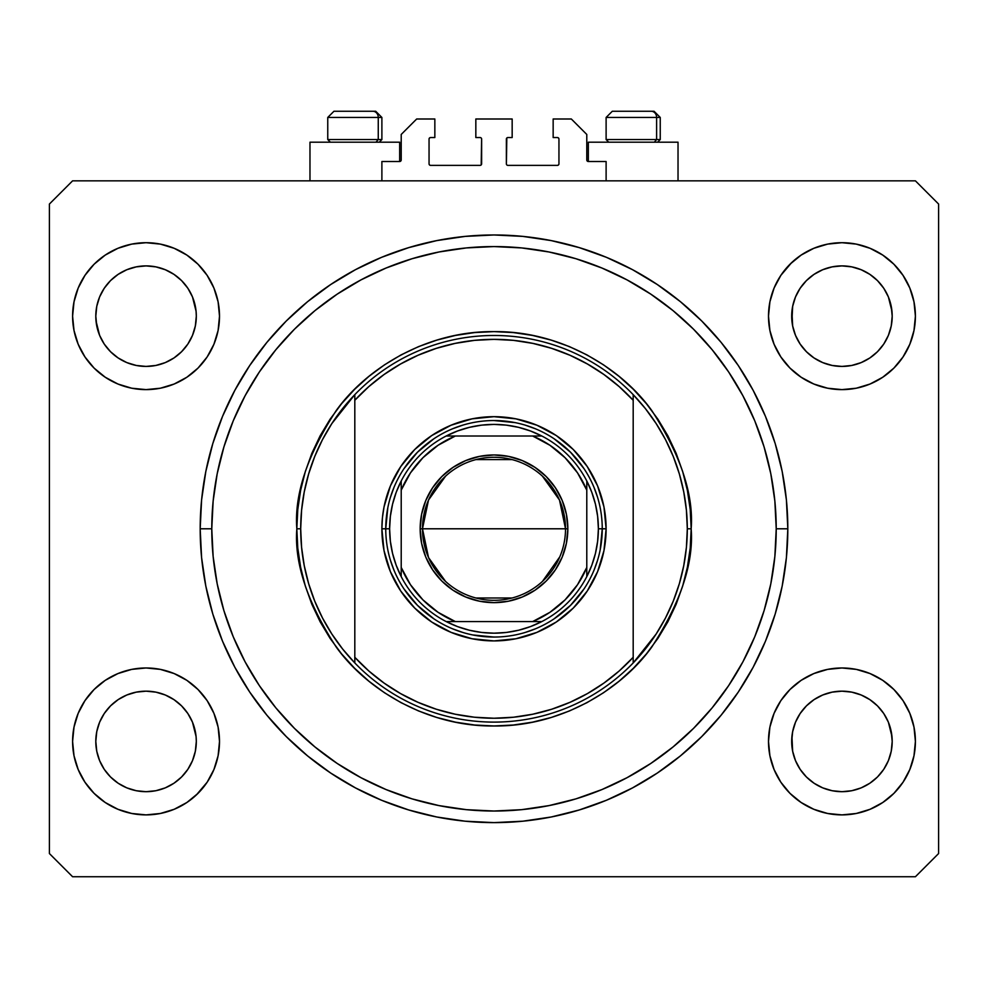 <?xml version="1.0" encoding="UTF-8"?>
<svg xmlns="http://www.w3.org/2000/svg" width="988" height="988" viewBox="0 0 988 988"><rect width="100%" height="100%" fill="white"/><g stroke="black" fill="none" stroke-linecap="round" stroke-linejoin="round"><path stroke-width="1.48" d="M381.887 180.841L381.887 161.513L399.671 161.513L381.887 161.513L381.887 180.841M401.214 159.97L401.214 134.454L401.214 159.97A1.544 1.544 0 0 1 399.671 161.513L399.671 142.186L309.973 142.186L309.973 180.841L309.973 142.186L399.671 142.186L399.671 161.513M401.214 134.454L416.677 118.992L434.844 118.992L434.844 137.542L430.595 137.542L434.844 137.542L434.844 118.992L416.677 118.992L401.214 134.454M429.051 139.098L429.051 163.835L429.051 139.098A1.544 1.544 0 0 1 430.595 137.542L430.595 137.542M430.595 165.379L480.082 165.379L430.595 165.379A1.544 1.544 0 0 1 429.051 163.835L429.051 163.835M481.181 164.934L481.625 139.098L481.625 163.835A1.544 1.544 0 0 1 480.082 165.379L480.082 165.379M480.082 137.542L475.833 137.542L480.082 137.542A1.544 1.544 0 0 1 481.625 139.098L481.625 139.098M475.833 137.542L475.833 118.992L475.833 137.542M512.167 118.992L475.833 118.992L512.167 118.992L512.167 137.542L507.918 137.542L512.167 137.542L512.167 118.992M506.819 137.999L506.375 163.835L506.375 139.098A1.544 1.544 0 0 1 507.918 137.542L507.918 137.542M507.918 165.379L557.405 165.379L507.918 165.379A1.544 1.544 0 0 1 506.375 163.835L506.375 163.835M558.949 163.835L558.949 139.098L558.949 163.835A1.544 1.544 0 0 1 557.405 165.379L557.405 165.379M557.405 137.542L553.157 137.542L557.405 137.542A1.544 1.544 0 0 1 558.949 139.098L558.949 139.098M553.157 137.542L553.157 118.992L571.323 118.992L586.786 134.454L586.786 159.97L586.786 134.454L571.323 118.992L553.157 118.992L553.157 137.542M586.909 160.562L588.329 161.513L588.329 142.186L588.329 161.513L606.113 161.513L588.329 161.513A1.544 1.544 0 0 1 586.786 159.97L586.786 159.97M606.113 161.513L606.113 180.841L606.113 161.513M557.998 137.665L558.838 138.505L557.998 137.665M558.838 164.428L557.998 165.268L558.838 164.428M430.002 165.268L429.163 164.428L430.002 165.268M429.163 138.505L430.002 137.665L429.163 138.505M401.091 160.562L400.264 161.402M851.705 365.461A50.265 50.265 0 0 0 851.755 365.449L861.178 362.596L869.811 357.989A50.265 50.265 0 0 0 869.848 357.965L877.455 351.728A50.265 50.265 0 0 0 877.492 351.703L883.741 344.083L888.385 335.389L891.238 325.978A50.265 50.265 0 0 0 891.238 325.966L891.966 321.125A50.265 50.265 0 0 0 891.966 321.075L892.201 316.16A50.265 50.265 0 0 1 841.949 366.425A50.265 50.265 0 0 1 791.684 316.16L792.66 306.354L795.513 296.931L792.66 306.354L795.513 296.931L800.157 288.237L795.513 296.931L800.157 288.237L806.406 280.617L800.157 288.237L806.406 280.617L814.026 274.368L806.406 280.617L814.026 274.368L822.72 269.724L814.026 274.368L822.72 269.724L832.143 266.871L822.72 269.724L832.143 266.871L841.949 265.896L851.792 266.871L841.949 265.896L851.792 266.871L861.19 269.736L851.755 266.871A50.265 50.265 0 0 0 851.705 266.859M841.862 366.425A50.265 50.265 0 0 0 841.949 366.425L832.143 365.449L822.72 362.596L814.026 357.952L822.72 362.596A50.265 50.265 0 0 0 822.757 362.608L832.143 365.449A50.265 50.265 0 0 0 832.18 365.461L832.106 365.449M173.913 357.989A50.265 50.265 0 0 0 173.962 357.965L181.557 351.728A50.265 50.265 0 0 0 181.594 351.703L187.844 344.083L192.487 335.389L195.34 325.978A50.265 50.265 0 0 0 195.34 325.966L196.069 321.125A50.265 50.265 0 0 0 196.069 321.075L196.316 316.16A50.265 50.265 0 0 1 146.051 366.425A50.265 50.265 0 0 1 95.799 316.16L96.762 306.354L99.615 296.931L96.762 306.354L99.615 296.931L104.259 288.237L99.615 296.931L104.259 288.237L110.508 280.617L104.259 288.237L110.508 280.617L118.128 274.368L110.508 280.617L118.128 274.368L126.822 269.724L118.128 274.368L126.822 269.724L136.295 266.859A50.265 50.265 0 0 0 136.208 266.871L126.822 269.724L136.245 266.871L146.051 265.896L155.869 266.871L165.305 269.736L155.857 266.871L146.051 265.896L155.894 266.871A50.265 50.265 0 0 0 155.82 266.859M145.965 366.425A50.265 50.265 0 0 0 146.051 366.425L136.245 365.449L126.822 362.596L118.078 357.915A50.265 50.265 0 0 0 118.115 357.94L126.785 362.584A50.265 50.265 0 0 0 126.859 362.608L136.245 365.449A50.265 50.265 0 0 0 136.295 365.461L126.785 362.584M118.19 357.989A50.265 50.265 0 0 1 118.152 357.965L110.508 351.703A50.265 50.265 0 0 0 110.545 351.728L104.259 344.083L99.615 335.389L96.034 321.088A50.265 50.265 0 0 0 96.034 321.088L96.762 325.966A50.265 50.265 0 0 0 96.762 325.978L99.615 335.389L104.259 344.083L99.615 335.389L96.762 325.991L95.799 316.074M155.808 365.461A50.265 50.265 0 0 0 155.857 365.449L146.051 366.425A50.265 50.265 0 0 0 146.138 366.425M165.243 362.608A50.265 50.265 0 0 0 165.317 362.584L173.974 357.952L165.28 362.596L155.857 365.449L165.28 362.596L155.857 365.449L146.051 366.425L136.245 365.449M814.087 357.989A50.265 50.265 0 0 1 814.038 357.965L806.406 351.703A50.265 50.265 0 0 0 806.443 351.728L800.157 344.083L795.513 335.389L792.66 325.966L791.931 311.232A50.265 50.265 0 0 0 791.931 311.245L792.66 306.354A50.265 50.265 0 0 0 792.66 306.354L791.931 321.088A50.265 50.265 0 0 0 791.931 321.088L792.66 325.966A50.265 50.265 0 0 0 792.66 325.978L795.513 335.389L800.157 344.083L795.513 335.389L792.648 325.941M792.66 325.966L791.684 316.16A50.265 50.265 0 0 1 841.949 265.896A50.265 50.265 0 0 1 892.201 316.16L891.238 325.978L888.385 335.389L883.741 344.083L877.492 351.703L869.872 357.952L861.178 362.596L851.755 365.449L841.949 366.425A50.265 50.265 0 0 0 842.035 366.425M883.741 288.237L877.492 280.629A50.265 50.265 0 0 0 877.48 280.604L869.872 274.368L861.178 269.724L851.755 266.871L861.178 269.724L869.872 274.368L877.492 280.617L883.741 288.237L888.385 296.931L883.741 288.237L888.385 296.931L891.238 306.354A50.265 50.265 0 0 0 891.238 306.342L888.385 296.931L891.966 311.245A50.265 50.265 0 0 0 891.966 311.232L891.238 306.354L892.201 316.16L891.238 325.966L888.385 335.389L883.741 344.083L877.492 351.703L869.872 357.952L861.178 362.596A50.265 50.265 0 0 0 861.215 362.584M822.72 362.596L832.143 365.449L841.949 366.425L851.755 365.449L861.178 362.596L869.872 357.952A50.265 50.265 0 0 0 869.922 357.915M814.149 783.299L806.406 776.963L800.157 769.356L795.513 760.661L792.66 751.238L791.684 741.432L792.66 731.626L795.513 722.191L800.157 713.509L806.406 705.889L814.026 699.64L822.72 694.996L832.143 692.131L822.72 694.996L814.026 699.64L806.406 705.889L800.157 713.509L795.513 722.191L792.66 731.602L791.684 741.432A50.265 50.265 0 0 1 841.949 691.168A50.265 50.265 0 0 1 892.201 741.432L891.238 751.238L888.385 760.661L883.741 769.356L877.492 776.963L869.872 783.225L861.178 787.868L851.755 790.721L861.178 787.868L869.872 783.225L877.492 776.963L883.741 769.356L888.385 760.661L891.238 751.238L892.201 741.432A50.265 50.265 0 0 1 841.949 791.684A50.265 50.265 0 0 1 791.684 741.432L792.66 751.238A50.265 50.265 0 0 0 792.66 751.25L795.513 760.661L800.157 769.356L795.513 760.661L792.648 751.213M792.66 751.238L791.931 736.468A50.265 50.265 0 0 0 791.931 736.517L792.66 731.602A50.265 50.265 0 0 0 792.66 731.626L795.513 722.191L800.157 713.509L806.443 705.864A50.265 50.265 0 0 0 806.406 705.889L814.087 699.603A50.265 50.265 0 0 0 814.038 699.628L822.72 694.996A50.265 50.265 0 0 0 822.683 695.009L832.192 692.131A50.265 50.265 0 0 0 832.143 692.131L841.949 691.168L851.755 692.131L861.215 695.009A50.265 50.265 0 0 0 861.141 694.984L851.755 692.131L861.178 694.996L869.872 699.64L877.492 705.889L883.741 713.509L888.385 722.191L891.25 731.639A50.265 50.265 0 0 0 891.238 731.614L888.385 722.191L891.966 736.517A50.265 50.265 0 0 0 891.966 736.505L891.238 731.614L892.201 741.432L891.238 751.238L888.385 760.661L883.741 769.356L877.492 776.963L869.872 783.225L861.178 787.868L851.755 790.721L841.949 791.684L832.143 790.721L822.695 787.856L832.106 790.721L822.72 787.868L814.026 783.225L806.406 776.963L800.157 769.356M118.251 783.299L110.508 776.963L104.259 769.356L99.615 760.661L96.762 751.238A50.265 50.265 0 0 0 96.762 751.25L99.615 760.661L104.259 769.356L99.615 760.661L96.762 751.238L95.799 741.346M95.799 741.333L96.034 736.505A50.265 50.265 0 0 0 96.034 736.517L96.762 731.602A50.265 50.265 0 0 0 96.762 731.626L95.799 741.432L96.762 731.626L99.615 722.191L96.762 731.626L99.615 722.191L104.259 713.509L99.615 722.191L104.259 713.509L110.545 705.864A50.265 50.265 0 0 0 110.508 705.889L104.259 713.509L110.508 705.889L118.19 699.603A50.265 50.265 0 0 0 118.152 699.628L110.508 705.889L118.128 699.64L126.822 694.996L118.128 699.64L126.822 694.996L136.295 692.131A50.265 50.265 0 0 0 136.245 692.131L126.822 694.996L136.245 692.131L146.051 691.168L155.857 692.131L165.317 695.009L155.857 692.131L165.317 695.009L173.974 699.64L181.594 705.889L187.844 713.509L192.487 722.191L195.34 731.626A50.265 50.265 0 0 0 195.34 731.614L192.487 722.191L196.069 736.517A50.265 50.265 0 0 0 196.069 736.505L196.316 741.432A50.265 50.265 0 0 1 146.051 791.684A50.265 50.265 0 0 1 95.799 741.432A50.265 50.265 0 0 1 146.051 691.168A50.265 50.265 0 0 1 196.316 741.432L195.34 751.238L196.316 741.432L195.34 751.238L192.487 760.661L195.34 751.238L192.487 760.661L187.844 769.356L192.487 760.661L187.844 769.356L181.594 776.963L187.844 769.356L181.594 776.963L173.974 783.225L181.594 776.963L173.974 783.225L165.28 787.868L173.974 783.225L165.28 787.868L155.857 790.721L165.28 787.868L155.857 790.721L146.051 791.684L136.245 790.721L126.81 787.856L136.208 790.721L126.822 787.868L118.128 783.225L110.508 776.963L104.259 769.356M219.509 741.432A73.458 73.458 0 0 1 146.051 814.89A73.458 73.458 0 0 1 72.593 741.432L74.014 727.094L78.188 713.324L84.98 700.615L94.107 689.488L105.247 680.349L117.943 673.569L131.725 669.382L146.051 667.974L160.377 669.382L174.16 673.569L186.868 680.349L197.995 689.488L207.134 700.615L213.914 713.324L218.101 727.094L219.509 741.432L218.101 755.758L213.914 769.541L207.134 782.237L197.995 793.376L186.868 802.503L174.16 809.296L160.377 813.47L146.051 814.89L131.725 813.47L117.943 809.296L105.247 802.503L94.107 793.376L84.98 782.237L78.188 769.541L74.014 755.758L72.593 741.432A73.458 73.458 0 0 1 146.051 667.974A73.458 73.458 0 0 1 219.509 741.432M915.407 741.432A73.458 73.458 0 0 1 841.949 814.89A73.458 73.458 0 0 1 768.491 741.432L769.899 727.094L774.086 713.324L780.866 700.615L790.005 689.488L801.132 680.349L813.84 673.569L827.623 669.382L841.949 667.974L856.275 669.382L870.058 673.569L882.753 680.349L893.893 689.488L903.02 700.615L909.812 713.324L913.986 727.094L915.407 741.432L913.986 755.758L909.812 769.541L903.02 782.237L893.893 793.376L882.753 802.503L870.058 809.296L856.275 813.47L841.949 814.89L827.623 813.47L813.84 809.296L801.132 802.503L790.005 793.376L780.866 782.237L774.086 769.541L769.899 755.758L768.491 741.432A73.458 73.458 0 0 1 841.949 667.974A73.458 73.458 0 0 1 915.407 741.432L913.986 755.758L909.812 769.541M915.407 316.16A73.458 73.458 0 0 1 841.949 389.618A73.458 73.458 0 0 1 768.491 316.16L769.899 301.834L774.086 288.051L780.866 275.356L790.005 264.216L801.132 255.089L813.84 248.297L827.623 244.11L841.949 242.702L856.275 244.11L870.058 248.297L882.753 255.089L893.893 264.216L903.02 275.356L909.812 288.051L913.986 301.834L915.407 316.16L913.986 330.486L909.812 344.269L903.02 356.964L893.893 368.104L882.753 377.231L870.058 384.023L856.275 388.21L841.949 389.618L827.623 388.21L813.84 384.023L801.132 377.231L790.005 368.104L780.866 356.964L774.086 344.269L769.899 330.486L768.491 316.16A73.458 73.458 0 0 1 841.949 242.702A73.458 73.458 0 0 1 915.407 316.16L913.986 330.486L909.812 344.269M219.509 316.16A73.458 73.458 0 0 1 146.051 389.618A73.458 73.458 0 0 1 72.593 316.16L74.014 301.834L78.188 288.051L84.98 275.356L94.107 264.216L105.247 255.089L117.943 248.297L131.725 244.11L146.051 242.702L160.377 244.11L174.16 248.297L186.868 255.089L197.995 264.216L207.134 275.356L213.914 288.051L218.101 301.834L219.509 316.16L218.101 330.486L213.914 344.269L207.134 356.964L197.995 368.104L186.868 377.231L174.16 384.023L160.377 388.21L146.051 389.618L131.725 388.21L117.943 384.023L105.247 377.231L94.107 368.104L84.98 356.964L78.188 344.269L74.014 330.486L72.593 316.16A73.458 73.458 0 0 1 146.051 242.702A73.458 73.458 0 0 1 219.509 316.16M678.027 142.186L678.027 180.841L678.027 142.186L588.329 142.186L678.027 142.186M787.819 528.79A293.819 293.819 0 0 1 494 822.621A293.819 293.819 0 0 1 200.181 528.79L201.589 499.99L205.825 471.474L212.828 443.501L222.547 416.356L234.872 390.285L249.692 365.56L266.871 342.391L286.236 321.026L307.601 301.661L330.758 284.495L355.495 269.662L381.553 257.337L408.711 247.63L436.684 240.615L465.2 236.391L494 234.971L522.8 236.391L551.316 240.615L579.289 247.63L606.447 257.337L632.505 269.662L657.242 284.495L680.399 301.661L701.764 321.026L721.129 342.391L738.308 365.56L753.128 390.285L765.453 416.356L775.172 443.501L782.175 471.474L786.411 499.99L787.819 528.79L786.411 557.59L782.175 586.119L775.172 614.091L765.453 641.237L753.128 667.308L738.308 692.032L721.129 715.189L701.764 736.554L680.399 755.919L657.242 773.098L632.505 787.918L606.447 800.255L579.289 809.962L551.316 816.977L522.8 821.201L494 822.621L465.2 821.201L436.684 816.977L408.711 809.962L381.553 800.255L355.495 787.918L330.758 773.098L307.601 755.919L286.236 736.554L266.871 715.189L249.692 692.032L234.872 667.308L222.547 641.237L212.828 614.091L205.825 586.119L201.589 557.59L200.181 528.79A293.819 293.819 0 0 1 494 234.971A293.819 293.819 0 0 1 787.819 528.79L776.222 528.79L787.819 528.79M95.799 316.16L96.034 311.232A50.265 50.265 0 0 0 96.034 311.245L96.762 306.354A50.265 50.265 0 0 0 96.762 306.354L95.799 316.16A50.265 50.265 0 0 1 146.051 265.896A50.265 50.265 0 0 1 196.316 316.16L195.34 325.978L192.487 335.389L187.844 344.083L181.557 351.728M104.259 344.083L110.508 351.703L118.078 357.915M155.894 266.871L165.28 269.724L173.974 274.368L181.594 280.617L187.844 288.237L192.487 296.931L187.844 288.237L192.487 296.931L195.34 306.354A50.265 50.265 0 0 0 195.34 306.342L192.487 296.931L196.069 311.245A50.265 50.265 0 0 0 196.069 311.232L196.316 316.246M165.28 694.996L165.243 694.984A50.265 50.265 0 0 1 165.317 695.009L174.024 699.677A50.265 50.265 0 0 0 173.987 699.652M146.138 691.168A50.265 50.265 0 0 0 146.051 691.168L155.894 692.143M861.215 695.009L869.922 699.677A50.265 50.265 0 0 0 869.811 699.603M822.72 269.724L832.192 266.859A50.265 50.265 0 0 0 832.106 266.871M155.857 266.871L165.28 269.724L173.974 274.368L181.607 280.629A50.265 50.265 0 0 0 181.582 280.604L181.594 280.629M192.487 722.191L187.844 713.509L192.487 722.191M888.385 722.191L883.741 713.509L888.385 722.191M915.407 876.739L72.593 876.739L49.4 853.546L49.4 204.047L72.593 180.841L915.407 180.841L938.6 204.047L938.6 853.546L915.407 876.739L938.6 853.546L938.6 204.047L915.407 180.841L72.593 180.841L49.4 204.047L49.4 853.546L72.593 876.739L915.407 876.739M72.593 741.432L74.014 727.094L78.188 713.324M84.98 700.615L94.107 689.488M94.107 793.376L84.98 782.237M78.188 769.541L74.014 755.758M893.893 689.488L903.02 700.615M909.812 713.324L913.986 727.094M903.02 782.237L893.893 793.376M893.893 264.216L903.02 275.356M909.812 288.051L913.986 301.834M903.02 356.964L893.893 368.104M72.593 316.16L74.014 301.834L78.188 288.051M84.98 275.356L94.107 264.216M94.107 368.104L84.98 356.964M78.188 344.269L74.014 330.486M775.172 443.501L773.295 437.548M753.128 390.285L738.308 365.56M551.316 240.615L522.8 236.391M212.828 614.091L214.705 620.044M234.872 667.308L249.692 692.032M436.684 816.977L465.2 821.201M218.101 301.834L213.914 288.051M207.134 275.356L197.995 264.216L186.868 255.089M117.943 248.297L105.247 255.089M196.316 316.16L195.34 325.966L192.487 335.389L187.844 344.083L181.594 351.703L173.974 357.952L165.28 362.596L173.974 357.952L181.594 351.703M827.623 244.11L823.819 244.975M791.684 262.586L780.866 275.356M790.005 368.104L801.132 377.231M769.899 755.758L774.086 769.541M780.866 782.237L790.005 793.376L801.132 802.503M870.058 809.296L882.753 802.503M877.492 705.889L883.741 713.509L877.492 705.889A50.265 50.265 0 0 0 877.455 705.864L869.922 699.677M197.995 689.488L186.868 680.349M160.377 813.47L164.181 812.618M196.316 794.994L207.134 782.237M181.594 705.889L187.844 713.509L181.594 705.889A50.265 50.265 0 0 0 181.557 705.864L173.974 699.64A50.265 50.265 0 0 0 173.913 699.603M197.995 368.104L196.316 369.734M790.005 689.488L791.684 687.858M136.295 692.131L146.051 691.168A50.265 50.265 0 0 0 145.965 691.168M842.035 691.168A50.265 50.265 0 0 0 841.949 691.168L851.755 692.131A50.265 50.265 0 0 0 851.705 692.131M832.18 692.131L841.949 691.168A50.265 50.265 0 0 0 841.862 691.168M181.594 280.617L187.844 288.237M126.822 269.724L136.245 266.871L146.051 265.896M814.026 357.952L806.406 351.703L800.157 344.083M832.143 266.871L841.949 265.896M822.72 787.868L814.026 783.225L822.72 787.868M841.949 791.684L832.143 790.721L841.949 791.684L851.755 790.721L841.949 791.684M126.822 787.868L118.128 783.225L126.822 787.868M146.051 791.684L136.245 790.721L146.051 791.684L155.857 790.721L146.051 791.684M95.799 741.432L96.034 736.505M869.86 783.225L861.178 787.868M173.962 783.225L165.28 787.868M656.612 139.555L654.34 142.186L656.612 139.555L660.243 139.555L656.612 139.555L656.612 117.448L656.612 139.555L606.113 139.555L656.612 139.555M653.883 111.261L651.265 111.261A6.187 5.36 90 0 1 656.612 117.448L606.113 117.448L612.301 111.261L606.113 117.448L606.113 139.555L608.744 142.186M657.613 142.186L660.243 139.555L660.243 117.448L654.056 111.261L660.243 117.448L656.612 117.448A6.187 5.36 -90 0 0 651.265 111.261L612.35 111.261M651.265 111.261L612.511 111.261M606.385 117.448L656.612 117.448M378.256 139.555L375.983 142.186L378.256 139.555L381.887 139.555L378.256 139.555L378.256 117.448L378.256 139.555L327.757 139.555L378.256 139.555M375.514 111.261L372.896 111.261A6.187 5.36 90 0 1 378.256 117.448L327.757 117.448L333.944 111.261L327.757 117.448L327.757 139.555L330.387 142.186M379.256 142.186L381.887 139.555L381.887 117.448L375.699 111.261L381.887 117.448L378.256 117.448A6.187 5.36 -90 0 0 372.896 111.261L333.993 111.261M372.896 111.261L334.154 111.261M328.028 117.448L378.256 117.448M381.887 528.79L385.752 528.79L381.887 528.79L382.418 517.811L384.036 506.918L390.421 485.886L400.782 466.509L414.725 449.515L431.707 435.572L451.096 425.211L472.128 418.838L494 416.677L515.872 418.838L536.904 425.211L556.293 435.572L573.275 449.515L587.218 466.509L597.579 485.886L603.964 506.918L606.113 528.79A112.113 112.113 0 0 1 494 640.916A112.113 112.113 0 0 1 381.887 528.79A112.113 112.113 0 0 1 494 416.677A112.113 112.113 0 0 1 606.113 528.79L603.964 550.662L597.579 571.694L587.218 591.083L573.275 608.077L556.293 622.02L536.904 632.382L515.872 638.754L494 640.916L472.128 638.754L451.096 632.382L431.707 622.02L414.725 608.077L400.782 591.083L390.421 571.694L384.036 550.662L381.887 528.79M602.248 528.79L606.113 528.79L602.248 528.79A108.248 108.248 0 0 0 494 420.542A108.248 108.248 0 0 0 385.752 528.79L389.618 528.79A104.382 104.382 0 0 1 401.214 480.971L396.188 492.32L392.557 504.189L390.359 516.403L389.618 528.79L390.359 541.189L392.557 553.404L396.188 565.26L401.214 576.621A104.382 104.382 0 0 1 389.618 528.79L385.752 528.79A108.248 108.248 0 0 1 494 420.542A108.248 108.248 0 0 1 602.248 528.79A108.248 108.248 0 0 1 494 637.05A108.248 108.248 0 0 1 385.752 528.79A108.248 108.248 0 0 0 494 637.05A108.248 108.248 0 0 0 602.248 528.79L598.382 528.79L602.248 528.79L600.173 549.908M656.193 633.963L645.386 649.005L633.185 662.948L633.185 657.304A189.437 189.437 0 0 1 354.816 657.304L368.796 670.963L384.097 683.091L400.572 693.588L418.035 702.332L436.313 709.236L455.196 714.213L474.499 717.226L494 718.239L513.501 717.226L532.804 714.213L551.687 709.236L569.965 702.332L587.428 693.588L603.903 683.091L619.204 670.963L633.185 657.304L633.185 400.276L619.204 386.629L603.903 374.501L587.428 364.004L569.965 355.26L551.687 348.356L532.804 343.379L513.501 340.366L494 339.353L474.499 340.366L455.196 343.379L436.313 348.356L418.035 355.26L400.572 364.004L384.097 374.501L368.796 386.629L354.816 400.276L354.816 662.948A193.302 193.302 0 0 0 633.185 662.948A193.302 193.302 0 0 1 300.698 528.79L296.832 528.79L300.698 528.79A193.302 193.302 0 0 1 633.185 394.644A193.302 193.302 0 0 1 687.302 528.79L691.168 528.79C693.798 563.061 680.658 602.495 651.734 647.103C621.477 689.439 560.937 726.748 494 725.97C427.063 726.748 366.523 689.439 336.266 647.103C307.342 602.495 294.202 563.061 296.832 528.79L297.783 548.118L300.624 567.26L305.317 586.032L311.838 604.248L320.112 621.736L330.054 638.334L341.589 653.883L354.581 668.221L368.919 681.214L384.456 692.736L401.054 702.678L418.541 710.952L436.77 717.473L455.53 722.179L474.672 725.019L494 725.97L513.328 725.019L532.47 722.179L551.23 717.473L569.459 710.952L586.946 702.678L603.545 692.736L619.081 681.214L633.419 668.221L646.411 653.883L657.946 638.334L667.888 621.736L676.163 604.248L682.683 586.032L687.376 567.26L690.217 548.118L691.168 528.79L690.217 509.475L687.376 490.332L682.683 471.56L676.163 453.344L667.888 435.844L657.946 419.258L646.411 403.709L633.419 389.371L619.081 376.379L603.545 364.856L586.946 354.902L569.459 346.627L551.23 340.119L532.47 335.414L513.328 332.573L494 331.622L474.672 332.573L455.53 335.414L436.77 340.119L418.541 346.627L401.054 354.902L384.456 364.856L368.919 376.379L354.581 389.371L341.589 403.709L330.054 419.258L320.112 435.844L311.838 453.344L305.317 471.56L300.624 490.332L297.783 509.475L296.832 528.79C294.202 494.519 307.342 455.085 336.266 410.489C366.523 368.154 427.063 330.844 494 331.622C560.937 330.844 621.477 368.154 651.734 410.489C680.658 455.085 693.798 494.519 691.168 528.79L687.302 528.79A193.302 193.302 0 0 0 687.302 528.741A193.302 193.302 0 0 1 633.185 662.948L656.193 633.963L665.517 617.957L673.26 601.124L679.374 583.599L683.758 565.63L686.413 547.303L687.302 528.79L686.413 510.29L683.758 491.95A193.302 193.302 0 0 0 683.758 491.925M200.181 528.79L211.778 528.79A282.222 282.222 0 0 1 494 246.568A282.222 282.222 0 0 1 776.222 528.79L774.864 556.454L770.801 583.859L764.07 610.72L754.746 636.803L742.902 661.837L728.662 685.586L712.163 707.84L693.564 728.354L673.038 746.953L650.796 763.452L627.034 777.692L602.001 789.535L575.93 798.872L549.056 805.591L521.664 809.666L494 811.025L466.336 809.666L438.944 805.591L412.07 798.872L385.999 789.535L360.966 777.692L337.204 763.452L314.962 746.953L294.436 728.354L275.837 707.84L259.338 685.586L245.098 661.837L233.254 636.803L223.93 610.72L217.199 583.859L213.136 556.454L211.778 528.79L213.136 501.126L217.199 473.734L223.93 446.872L233.254 420.789L245.098 395.756L259.338 371.994L275.837 349.752L294.436 329.226L314.962 310.627L337.204 294.14L360.966 279.9L385.999 268.057L412.07 258.72L438.944 251.989L466.336 247.926L494 246.568L521.664 247.926L549.056 251.989L575.93 258.72L602.001 268.057L627.034 279.9L650.796 294.14L673.038 310.627L693.564 329.226L712.163 349.752L728.662 371.994L742.902 395.756L754.746 420.789L764.07 446.872L770.801 473.734L774.864 501.126L776.222 528.79A282.222 282.222 0 0 1 494 811.025A282.222 282.222 0 0 1 211.778 528.79L200.181 528.79M683.758 491.95L679.361 473.956L673.26 456.468L665.517 439.635A193.302 193.302 0 0 0 665.492 439.598M322.508 439.598A193.302 193.302 0 0 0 322.459 439.685L314.74 456.468L308.627 473.993M304.242 491.925A193.302 193.302 0 0 0 304.23 491.987L301.587 510.29L300.698 528.79A193.302 193.302 0 0 0 300.698 528.852M300.698 528.79L301.587 547.303L304.242 565.63A193.302 193.302 0 0 0 304.242 565.667M304.242 565.63L308.639 583.624L314.74 601.124L322.483 617.957A193.302 193.302 0 0 0 322.508 617.994M633.185 662.948L633.185 394.644A193.302 193.302 0 0 0 354.816 394.644L354.816 400.276A189.437 189.437 0 0 1 633.185 400.276L633.185 394.644L645.386 408.587L656.193 423.63L665.517 439.635M775.172 614.091L773.295 620.044M551.316 816.977L522.8 821.201M212.828 443.501L214.705 437.548M436.684 240.615L465.2 236.391M597.592 497.372L593.986 487.319M577.684 460.124L584.007 468.658L570.545 452.245L554.144 438.783L562.678 445.119M535.471 428.804L525.418 425.211M515.119 422.629L494 420.542M462.582 425.211L452.529 428.804M425.322 445.119L433.856 438.783L417.455 452.245L403.993 468.658L410.316 460.124M394.014 487.319L390.408 497.372M387.827 507.671L385.752 528.79M390.408 560.221L394.014 570.274M410.316 597.468L403.993 588.934L417.455 605.335L433.856 618.797L425.322 612.474M452.529 628.788L462.582 632.382M472.882 634.963L494 637.05M525.418 632.382L535.471 628.788M562.678 612.474L554.144 618.797L570.545 605.335L584.007 588.934L577.684 597.468M593.986 570.274L597.592 560.221M322.483 617.957L331.807 633.963L342.614 649.005L354.816 662.948L354.816 394.644L331.807 423.63L322.483 439.635M354.816 394.644L342.614 408.587L331.807 423.63M308.639 473.956L304.242 491.95M445.588 581.45L428.508 557.541L422.481 528.79A71.519 71.519 0 0 0 494 600.321A71.519 71.519 0 0 0 565.519 528.79L567.841 528.79A73.841 73.841 0 0 1 494 602.643A73.841 73.841 0 0 1 420.159 528.79L565.519 528.79A71.519 71.519 0 0 1 494 600.321A71.519 71.519 0 0 1 422.481 528.79L428.508 500.039L445.588 476.142M559.788 556.837L542.412 581.45M512.056 597.999L475.944 597.999M401.214 485.046L401.214 490.134A100.517 100.517 0 0 1 455.345 436.004L438.067 445.279L422.926 457.716L410.477 472.857L401.214 490.134L401.214 567.458L410.477 584.723L422.926 599.877L438.067 612.313L455.345 621.576L532.656 621.576L549.933 612.313L565.074 599.877L577.523 584.723L586.786 567.458L586.786 490.134L577.523 472.857L565.074 457.716L549.933 445.279L532.656 436.004L446.181 436.004A104.382 104.382 0 0 1 541.819 436.004L530.47 430.99L518.601 427.347L506.387 425.149L494 424.408L481.613 425.149L469.399 427.347L457.53 430.99L446.181 436.004A104.382 104.382 0 0 0 401.214 480.971L401.214 576.621A104.382 104.382 0 0 0 446.181 621.576L457.53 626.602L469.399 630.233L481.613 632.444L494 633.185L506.387 632.444L518.601 630.233L530.47 626.602L541.819 621.576A104.382 104.382 0 0 1 446.181 621.576L541.819 621.576A104.382 104.382 0 0 0 586.786 576.621L591.812 565.26L595.443 553.404L597.641 541.189L598.382 528.79L597.641 516.403L595.443 504.189L591.812 492.32L586.786 480.971A104.382 104.382 0 0 1 586.786 576.621L586.786 480.971A104.382 104.382 0 0 0 541.819 436.004L446.181 436.004A104.382 104.382 0 0 0 401.214 480.971M567.841 528.79L566.42 543.202L562.221 557.059L555.392 569.817L546.216 581.006L535.027 590.194L522.257 597.011L508.4 601.223L494 602.643L479.6 601.223L465.743 597.011L452.973 590.194L441.784 581.006L432.608 569.817L425.779 557.059L421.58 543.202L420.159 528.79L421.58 514.39L425.779 500.533L432.608 487.776L441.784 476.587L452.973 467.398L465.743 460.569L479.6 456.37L494 454.949L508.4 456.37L522.257 460.569L535.027 467.398L546.216 476.587L555.392 487.776L562.221 500.533L566.42 514.39L567.841 528.79L422.481 528.79A71.519 71.519 0 0 1 494 457.271A71.519 71.519 0 0 1 565.519 528.79A71.519 71.519 0 0 0 494 457.271A71.519 71.519 0 0 0 422.481 528.79L420.159 528.79A73.841 73.841 0 0 1 494 454.949A73.841 73.841 0 0 1 567.841 528.79M586.786 576.621A104.382 104.382 0 0 1 541.819 621.576L532.656 621.576A100.517 100.517 0 0 0 586.786 567.458L586.786 572.546M446.181 621.576A104.382 104.382 0 0 1 401.214 576.621L401.214 567.458A100.517 100.517 0 0 0 455.345 621.576L450.256 621.576M541.819 436.004A104.382 104.382 0 0 1 586.786 480.971L586.786 490.134A100.517 100.517 0 0 0 532.656 436.004L537.744 436.004M475.944 459.593L512.056 459.593M542.412 476.142L559.492 500.039L565.519 528.79M446.638 621.576L454.011 621.576L446.638 621.576M586.786 576.165L586.786 572.731M541.362 436.004L533.989 436.004L541.362 436.004M401.214 481.428L401.214 488.801L401.214 481.428"/></g></svg>
